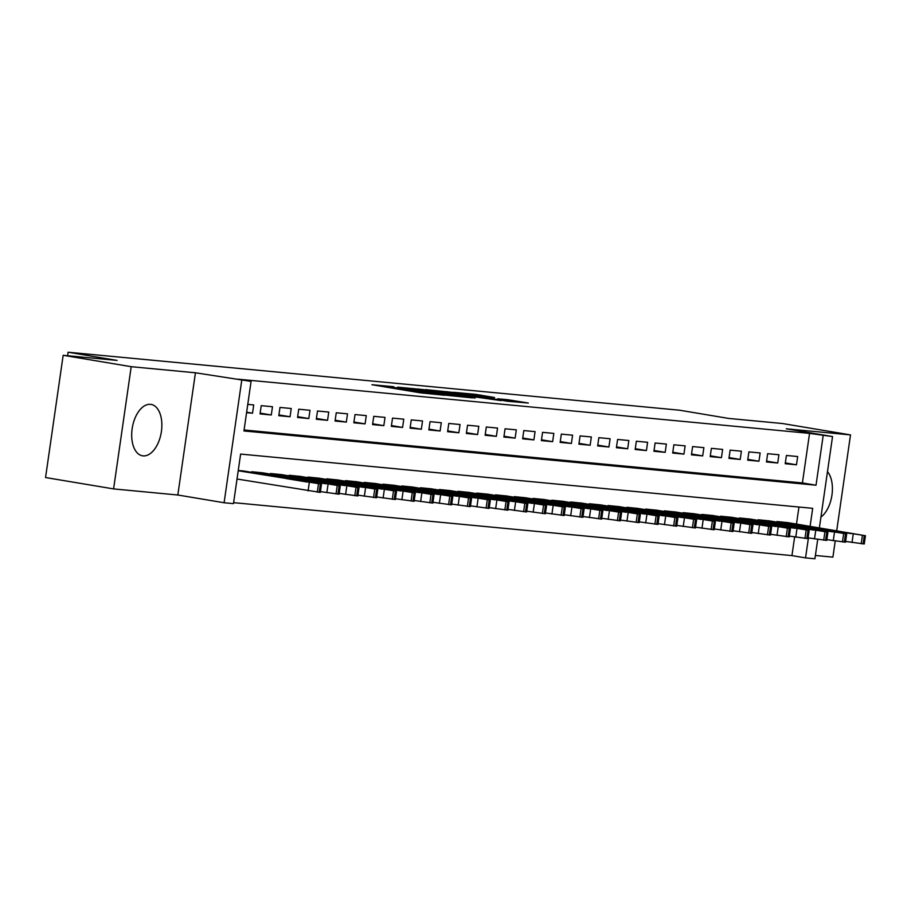 <?xml version="1.0" encoding="UTF-8"?>
<svg xmlns="http://www.w3.org/2000/svg" width="911" height="911" viewBox="0 0 911 911"><rect width="100%" height="100%" fill="white"/><g stroke="black" fill="none" stroke-linecap="round" stroke-linejoin="round"><path stroke-width="1.37" d="M393.825 386.731L371.927 384.715L420.017 392.766L444.488 395.249L394.531 387.562L390.033 386.617L393.825 386.731M150.497 404.347A26.043 14.667 99.5 0 0 132.232 428.204A26.043 14.667 99.5 0 0 142.48 455.807A26.043 14.667 99.5 0 0 143.061 455.876A26.043 14.667 99.5 0 0 161.327 432.019A26.043 14.667 99.5 0 0 151.078 404.416A26.043 14.667 99.5 0 0 150.497 404.347M494.593 397.526L475.77 394.372L453.473 392.288L507.473 401.25L528.357 403.038L507.552 399.69L497.679 398.79L510.923 401.216L497.315 399.496L461.911 393.415L494.593 397.526M244.091 429.981L802.409 482.932L809.549 433.385L832.54 436.551L819.376 527.89M63.166 355.301L131.207 366.689L113.59 488.911L45.55 477.535L63.166 355.301L117.086 360.414L68.097 352.227L679.56 410.212L728.549 418.411L782.469 423.524L850.51 434.9L786.273 428.808L832.54 436.551M113.59 488.911L177.827 495.003L195.444 372.781L131.207 366.689M195.444 372.781L251.083 381.402L243.943 430.96L816.017 485.21L823.157 435.663M809.549 433.385L237.486 379.135L251.083 381.402M423.023 389.566L397.617 387.152L445.695 395.192L472.513 397.902L423.023 389.566L422.886 390.477M425.414 389.601L451.651 392.277L501.141 400.612L462.742 395.203L456.001 394.6L475.132 398.05L425.391 389.714M815.402 555.471L832.905 557.133L835.216 541.02M836.697 530.794L850.51 434.9M246.585 412.637L252.529 413.207L253.725 404.951L247.781 404.382M272.48 406.727L261.229 405.657L260.034 413.913L271.296 414.983L272.48 406.727M291.235 408.504L279.984 407.433L278.789 415.701L290.051 416.76L291.235 408.504M309.991 410.28L298.74 409.221L297.544 417.477L308.806 418.548L309.991 410.28M328.746 412.068L317.495 410.998L316.311 419.254L327.561 420.324L328.746 412.068M347.501 413.845L336.25 412.774L335.066 421.03L346.317 422.1L347.501 413.845M366.268 415.621L355.005 414.551L353.821 422.806L365.072 423.877L366.268 415.621M385.023 417.397L373.761 416.327L372.576 424.594L383.827 425.653L385.023 417.397M403.778 419.174L392.527 418.115L391.331 426.371L402.582 427.441L403.778 419.174M422.533 420.962L411.282 419.891L410.087 428.147L421.337 429.218L422.533 420.962M441.288 422.738L430.038 421.668L428.842 429.924L440.104 430.994L441.288 422.738M460.044 424.515L448.793 423.444L447.597 431.7L458.859 432.771L460.044 424.515M478.799 426.291L467.548 425.221L466.352 433.488L477.615 434.547L478.799 426.291M497.554 428.068L486.303 427.008L485.119 435.264L496.37 436.335L497.554 428.068M516.309 429.855L505.058 428.785L503.874 437.041L515.125 438.111L516.309 429.855M535.076 431.632L523.814 430.561L522.629 438.817L533.88 439.888L535.076 431.632M553.831 433.408L542.569 432.338L541.385 440.594L552.635 441.664L553.831 433.408M572.586 435.185L561.335 434.114L560.14 442.382L571.391 443.441L572.586 435.185M591.341 436.961L580.091 435.902L578.895 444.158L590.146 445.228L591.341 436.961M610.097 438.749L598.846 437.679L597.65 445.935L608.912 447.005L610.097 438.749M628.852 440.525L617.601 439.455L616.405 447.711L627.668 448.781L628.852 440.525M647.607 442.302L636.356 441.231L635.161 449.487L646.423 450.558L647.607 442.302M666.362 444.078L655.111 443.008L653.927 451.275L665.178 452.334L666.362 444.078M685.118 445.855L673.867 444.796L672.682 453.052L683.933 454.122L685.118 445.855M703.884 447.643L692.622 446.572L691.438 454.828L702.688 455.899L703.884 447.643M722.639 449.419L711.377 448.349L710.193 456.605L721.444 457.675L722.639 449.419M741.395 451.196L730.144 450.125L728.948 458.381L740.199 459.451L741.395 451.196M760.15 452.972L748.899 451.902L747.703 460.169L758.954 461.228L760.15 452.972M778.905 454.748L767.654 453.689L766.458 461.945L777.721 463.016L778.905 454.748M785.214 463.722L796.476 464.792L797.66 456.536L786.409 455.466L785.214 463.722M233.615 502.656L791.944 555.608L794.631 536.966M796.487 524.064L798.936 507.028M244.194 471.078L238.261 470.452M251.618 472.319L251.709 471.727L262.949 472.866M270.373 474.107L270.465 473.504L281.704 474.642M289.129 475.884L289.22 475.28L300.459 476.419M307.884 477.66L307.975 477.068L319.214 478.195M326.65 479.437L326.73 478.844L337.981 479.972M345.406 481.224L345.485 480.621L356.736 481.76M364.161 483.001L364.241 482.397L375.491 483.536M382.916 484.777L382.996 484.174L394.247 485.312M401.671 486.554L401.762 485.962L413.002 487.089M420.426 488.33L420.518 487.738L431.757 488.865M439.182 490.118L439.273 489.514L450.512 490.653M457.937 491.894L458.028 491.291L469.267 492.43M476.692 493.671L476.783 493.079L488.023 494.206M495.459 495.447L495.538 494.855L506.789 495.983M514.214 497.224L514.294 496.632L525.545 497.759M532.969 499.012L533.049 498.408L544.3 499.547M551.724 500.788L551.804 500.185L563.055 501.323M570.48 502.565L570.571 501.972L581.81 503.1M589.235 504.341L589.326 503.749L600.565 504.876M607.99 506.117L608.081 505.525L619.321 506.653M626.745 507.905L626.836 507.302L638.076 508.44M645.5 509.682L645.592 509.078L656.831 510.217M664.267 511.458L664.347 510.866L675.598 511.993M683.022 513.235L683.102 512.642L694.353 513.77M701.777 515.011L701.857 514.419L713.108 515.546M720.533 516.799L720.612 516.195L731.863 517.334M739.288 518.575L739.379 517.972L750.618 519.111M758.043 520.352L758.134 519.76L769.374 520.887M776.798 522.128L776.889 521.536L788.129 522.663M68.097 352.227L67.596 355.723M817.714 539.437L814.924 558.773L805.552 557.885L808.421 537.911M791.944 555.608L805.552 557.885M810.095 526.342L812.692 508.338L240.618 454.077L233.478 503.635L224.095 502.747L241.711 380.513M177.827 495.003L224.095 502.747M802.409 482.932L816.017 485.21M252.529 413.207L246.653 412.216M271.296 414.983L260.147 413.127M290.051 416.76L278.903 414.904M308.806 418.548L297.669 416.68M327.561 420.324L316.424 418.456M346.317 422.1L335.18 420.233M365.072 423.877L353.935 422.021M383.827 425.653L372.69 423.797M402.582 427.441L391.445 425.574M421.337 429.218L410.201 427.35M440.104 430.994L428.956 429.127M458.859 432.771L447.711 430.914M477.615 434.547L466.478 432.691M496.37 436.335L485.233 434.467M515.125 438.111L503.988 436.244M533.88 439.888L522.743 438.02M552.635 441.664L541.498 439.808M571.391 443.441L560.254 441.584M590.146 445.228L579.009 443.361M608.912 447.005L597.764 445.137M627.668 448.781L616.519 446.914M646.423 450.558L635.286 448.702M665.178 452.334L654.041 450.478M683.933 454.122L672.796 452.255M702.688 455.899L691.551 454.031M721.444 457.675L710.307 455.807M740.199 459.451L729.062 457.595M758.954 461.228L747.817 459.372M777.721 463.016L766.572 461.148M796.476 464.792L785.328 462.925M820.936 517.095A26.043 14.667 99.5 0 0 831.948 495.094A26.043 14.667 99.5 0 0 827.484 471.625M402.548 387.699L452.995 395.704L402.548 387.699M447.016 392.447L433.408 390.728L458.996 394.577L447.016 392.447L447.142 391.662M237.019 479.015L320.319 492.395L321.515 484.14L243.26 470.93M321.515 484.14L238.215 470.759M307.166 481.737L285.815 478.503L307.121 482.033M320.433 491.61L339.074 494.172L340.27 485.916L262.026 472.707M340.27 485.916L252.643 471.818M325.922 483.513L304.57 480.291L325.887 483.809M339.188 493.398L357.829 495.948L359.025 487.692L280.782 474.483M359.025 487.692L271.398 473.595M344.677 485.301L323.325 482.067L344.643 485.586M357.943 495.174L376.596 497.725L377.78 489.469L299.537 476.259M377.78 489.469L290.154 475.371M363.432 487.078L342.08 483.843L363.398 487.362M376.698 496.95L395.351 499.513L396.536 491.245L318.292 478.047M396.536 491.245L308.909 477.148M382.199 488.854L360.836 485.62L382.153 489.139M395.465 498.727L414.106 501.289L415.291 493.033L337.047 479.824M415.291 493.033L327.664 478.935M400.954 490.63L379.591 487.396L400.908 490.927M414.22 500.503L432.862 503.066L434.046 494.81L355.802 481.6M434.046 494.81L346.431 480.712M419.709 492.407L398.358 489.184L419.664 492.703M432.976 502.291L451.617 504.842L452.813 496.586L374.558 483.377M452.813 496.586L365.186 482.488M438.464 494.195L417.113 490.961L438.419 494.479M451.731 504.068L470.372 506.618L471.568 498.363L393.313 485.153M471.568 498.363L383.941 484.265M457.22 495.971L435.868 492.737L457.174 496.256M470.486 505.844L489.127 508.406L490.323 500.139L412.068 486.941M490.323 500.139L402.696 486.053M475.975 497.748L454.623 494.514L475.929 498.032M489.241 507.621L507.882 510.183L509.078 501.927L430.835 488.717M509.078 501.927L421.451 487.829M494.73 499.524L473.378 496.29L494.696 499.82M507.996 509.397L526.638 511.959L527.833 503.703L449.59 490.494M527.833 503.703L440.207 489.606M513.485 501.301L492.134 498.078L513.451 501.597M526.752 511.185L545.404 513.736L546.589 505.48L468.345 492.27M546.589 505.48L458.962 491.382M532.24 503.088L510.889 499.854L532.206 503.373M545.507 512.961L564.16 515.512L565.344 507.256L487.1 494.047M565.344 507.256L477.717 493.158M551.007 504.865L529.644 501.631L550.961 505.149M564.273 514.738L582.915 517.3L584.099 509.033L505.856 495.835M584.099 509.033L496.472 494.946M569.762 506.641L548.399 503.407L569.717 506.926M583.029 516.514L601.67 519.076L602.854 510.82L524.611 497.611M602.854 510.82L515.239 496.723M588.517 508.418L567.166 505.184L588.472 508.714M601.784 518.291L620.425 520.853L621.621 512.597L543.366 499.387M621.621 512.597L533.994 498.499M607.273 510.194L585.921 506.971L607.227 510.49M620.539 520.079L639.18 522.629L640.376 514.373L562.121 501.164M640.376 514.373L552.749 500.276M626.028 511.982L604.676 508.748L625.982 512.267M639.294 521.855L657.936 524.406L659.131 516.15L580.876 502.94M659.131 516.15L571.504 502.052M644.783 513.758L623.431 510.524L644.737 514.043M658.049 523.631L676.691 526.194L677.886 517.926L599.643 504.728M677.886 517.926L590.26 503.84M663.538 515.535L642.187 512.301L663.504 515.82M676.805 525.408L695.446 527.97L696.642 519.714L618.398 506.505M696.642 519.714L609.015 505.616M682.293 517.311L660.942 514.077L682.259 517.607M695.56 527.184L714.213 529.746L715.397 521.491L637.153 508.281M715.397 521.491L627.77 507.393M701.049 519.088L679.697 515.865L701.014 519.384M714.315 528.972L732.968 531.523L734.152 523.267L655.909 510.058M734.152 523.267L646.525 509.169M719.815 520.876L698.452 517.642L719.77 521.16M733.082 530.749L751.723 533.299L752.907 525.043L674.664 511.834M752.907 525.043L665.281 510.946M738.57 522.652L717.208 519.418L738.525 522.937M751.837 532.525L770.478 535.087L771.663 526.82L693.419 513.622M771.663 526.82L684.047 512.734M757.326 524.429L735.974 521.194L757.28 524.713M770.592 534.301L789.233 536.864L790.429 528.608L712.174 515.398M790.429 528.608L702.802 514.51M776.081 526.205L754.729 522.971L776.035 526.501M789.347 536.078L807.989 538.64L809.184 530.384L730.929 517.175M809.184 530.384L721.558 516.286M794.836 527.981L773.485 524.759L794.791 528.278M808.103 537.866L826.744 540.417L827.94 532.161L749.685 518.951M827.94 532.161L740.313 518.063M813.591 529.769L792.24 526.535L813.546 530.054M826.858 539.642L845.499 542.193L846.695 533.937L768.451 520.728M846.695 533.937L759.068 519.839M832.347 531.546L810.995 528.312L832.312 531.83M845.613 541.419L864.254 543.981L865.45 535.714L787.206 522.515M865.45 535.714L777.823 521.627M851.102 533.322L829.75 530.088L851.068 533.607M394.395 388.473L394.531 387.562M398.403 389.145L398.54 388.223M412.785 391.548L412.979 390.215M419.242 392.63L419.367 391.719M423.251 393.233L423.376 392.379M418.388 389.737L418.502 388.94M451.514 393.199L451.651 392.277M507.438 400.476L507.552 399.69M511.868 401.671L512.062 400.305M475.656 395.158L475.77 394.372M480.143 395.909L480.279 394.998M309.273 482.648L308.089 490.904M318.474 483.912L317.279 492.168M320.342 484.094L319.157 492.35M328.028 484.424L326.844 492.68M337.229 485.688L336.034 493.956M339.097 485.87L337.913 494.126M346.784 486.201L345.599 494.468M355.985 487.476L354.789 495.732M357.852 487.647L356.668 495.903M365.539 487.989L364.354 496.244M374.74 489.253L373.544 497.508M376.619 489.423L375.423 497.691M384.305 489.765L383.11 498.021M393.495 491.029L392.299 499.285M395.374 491.211L394.178 499.467M403.061 491.541L401.865 499.797M412.25 492.805L411.066 501.061M414.129 492.988L412.934 501.244M421.816 493.318L420.62 501.574M431.005 494.582L429.821 502.849M432.884 494.764L431.689 503.02M440.571 495.094L439.375 503.362M449.761 496.37L448.576 504.626M451.64 496.541L450.455 504.796M459.326 496.882L458.142 505.138M468.516 498.146L467.332 506.402M470.395 498.317L469.211 506.584M478.081 498.659L476.897 506.915M487.283 499.923L486.087 508.179M489.15 500.105L487.966 508.361M496.837 500.435L495.652 508.691M506.038 501.699L504.842 509.955M507.905 501.881L506.721 510.137M515.592 502.212L514.408 510.467M524.793 503.476L523.597 511.743M526.66 503.658L525.476 511.914M534.347 503.988L533.163 512.255M543.548 505.263L542.352 513.519M545.427 505.434L544.231 513.69M553.114 505.776L551.918 514.032M562.303 507.04L561.108 515.296M564.182 507.211L562.987 515.478M571.869 507.552L570.673 515.808M581.059 508.816L579.874 517.072M582.938 508.998L581.742 517.254M590.624 509.329L589.428 517.585M599.814 510.593L598.629 518.849M601.693 510.775L600.497 519.031M609.379 511.105L608.184 519.361M618.569 512.369L617.385 520.636M620.448 512.551L619.264 520.807M628.135 512.882L626.95 521.149M637.324 514.157L636.14 522.413M639.203 514.328L638.019 522.584M646.89 514.669L645.705 522.925M656.091 515.933L654.895 524.189M657.958 516.104L656.774 524.372M665.645 516.446L664.461 524.702M674.846 517.71L673.65 525.966M676.714 517.892L675.529 526.148M684.4 518.222L683.216 526.478M693.601 519.486L692.406 527.742M695.469 519.669L694.284 527.924M703.155 519.999L701.971 528.255M712.356 521.263L711.161 529.53M714.235 521.445L713.04 529.701M721.922 521.775L720.726 530.043M731.112 523.051L729.916 531.307M732.991 523.221L731.795 531.489M740.677 523.563L739.481 531.819M749.867 524.827L748.683 533.083M751.746 524.998L750.55 533.265M759.432 525.34L758.237 533.595M768.622 526.604L767.438 534.859M770.501 526.786L769.305 535.042M778.188 527.116L776.992 535.372M787.377 528.38L786.193 536.636M789.256 528.562L788.072 536.818M796.943 528.892L795.758 537.16M806.133 530.156L804.948 538.424M808.011 530.339L806.827 538.595M815.698 530.669L814.514 538.936M824.899 531.944L823.703 540.2M826.767 532.115L825.582 540.382M834.453 532.457L833.269 540.713M843.654 533.721L842.459 541.977M845.522 533.892L844.338 542.159M853.208 534.233L852.024 542.489M862.41 535.497L861.214 543.753M864.277 535.679L863.093 543.935M389.874 387.722L390.033 386.617M414.721 391.878L414.881 390.773"/></g></svg>
